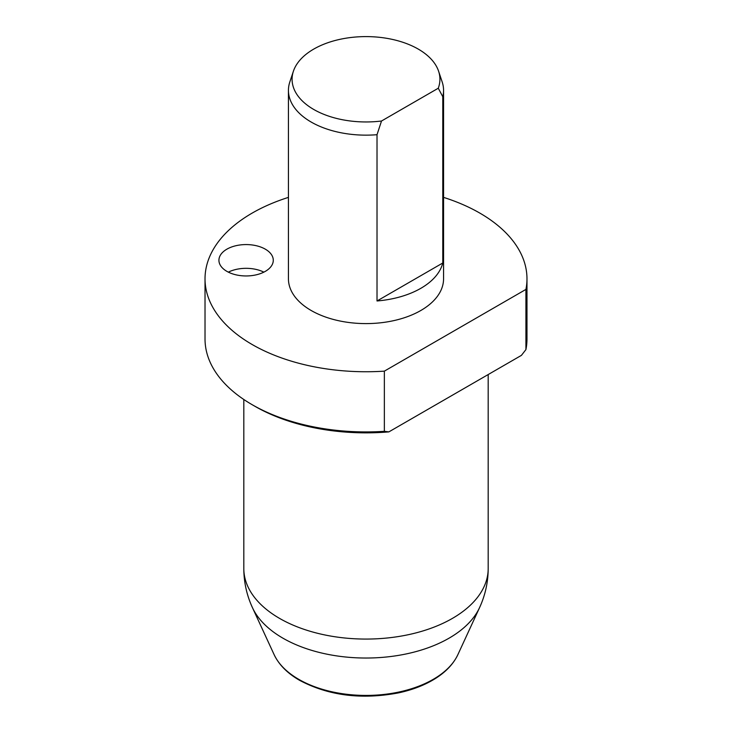<?xml version="1.0" encoding="UTF-8"?>
<svg xmlns="http://www.w3.org/2000/svg" width="732" height="732" viewBox="0 0 732 732"><rect width="100%" height="100%" fill="white"/><g stroke="black" fill="none" stroke-linecap="round" stroke-linejoin="round"><path stroke-width="1.1" d="M381.509 121.009L438.276 88.233A73.923 42.685 0 0 0 438.587 71.196A73.923 42.685 0 0 0 366 36.6A73.923 42.685 0 0 0 293.413 71.196A73.923 42.685 0 0 0 381.509 121.009L377.017 134.697A77.565 44.78 180 0 1 288.435 90.365A77.565 44.78 180 0 1 289.845 81.883L293.413 71.196M443.565 197.375A160.976 92.937 180 0 1 526.976 278.81A160.976 92.937 180 0 1 525.924 289.415L525.924 349.585L521.431 355.359L388.857 431.889A157.096 90.704 180 0 1 254.91 406.287L252.174 404.705A160.976 92.937 0 0 0 384.355 431.322L388.857 431.889M525.924 349.585A160.976 92.937 0 0 0 526.976 338.989L526.976 278.81M384.355 431.322L384.355 371.142A160.976 92.937 180 0 1 205.024 278.81L205.024 338.989A160.976 92.937 0 0 0 252.174 404.705M205.024 278.81A160.976 92.937 180 0 1 288.435 197.375M384.355 371.142L525.924 289.415M265.323 249.173A27.175 15.692 0 0 0 235.704 245.769A27.175 15.692 0 0 0 218.923 260.263A27.175 15.692 0 0 0 246.098 275.955A27.175 15.692 0 0 0 273.283 260.263A27.175 15.692 0 0 0 265.323 249.173M288.435 90.365L288.435 278.81A77.565 44.78 0 0 0 366 323.599A77.565 44.78 0 0 0 443.565 278.81L443.565 90.365A77.565 44.78 180 0 1 442.778 96.725L438.276 88.233M438.587 71.196L442.155 81.883A77.565 44.78 180 0 1 443.565 90.365M442.778 96.725L442.778 262.998A77.565 44.78 180 0 1 377.017 300.971L377.017 134.697M377.017 300.971L442.778 262.998M263.868 272.139A27.175 15.692 0 0 0 228.338 272.139M298.775 679.351A95.069 54.882 0 0 0 390.678 693.543A95.069 54.882 0 0 0 457.866 654.664C453.492 663.897 445.971 671.866 435.302 678.582C424.862 685.097 412.555 689.873 398.373 692.911C361.388 699.856 328.448 695.647 299.544 680.293C287.402 673.284 278.929 664.738 274.134 654.664A95.069 54.882 0 0 0 298.775 679.351M457.866 654.664L479.552 607.652A117.513 67.847 180 0 1 396.497 655.707A117.513 67.847 180 0 1 282.909 638.167A117.513 67.847 180 0 1 252.448 607.652L274.134 654.664M243.811 399.498L243.811 568.526A122.189 70.546 0 0 0 279.597 618.412A122.189 70.546 0 0 0 412.747 633.702A122.189 70.546 0 0 0 488.189 568.544C488.134 582.205 485.261 595.253 479.552 607.652M243.811 568.526C243.866 582.205 246.739 595.253 252.448 607.652M488.189 374.546L488.189 568.526"/></g></svg>
